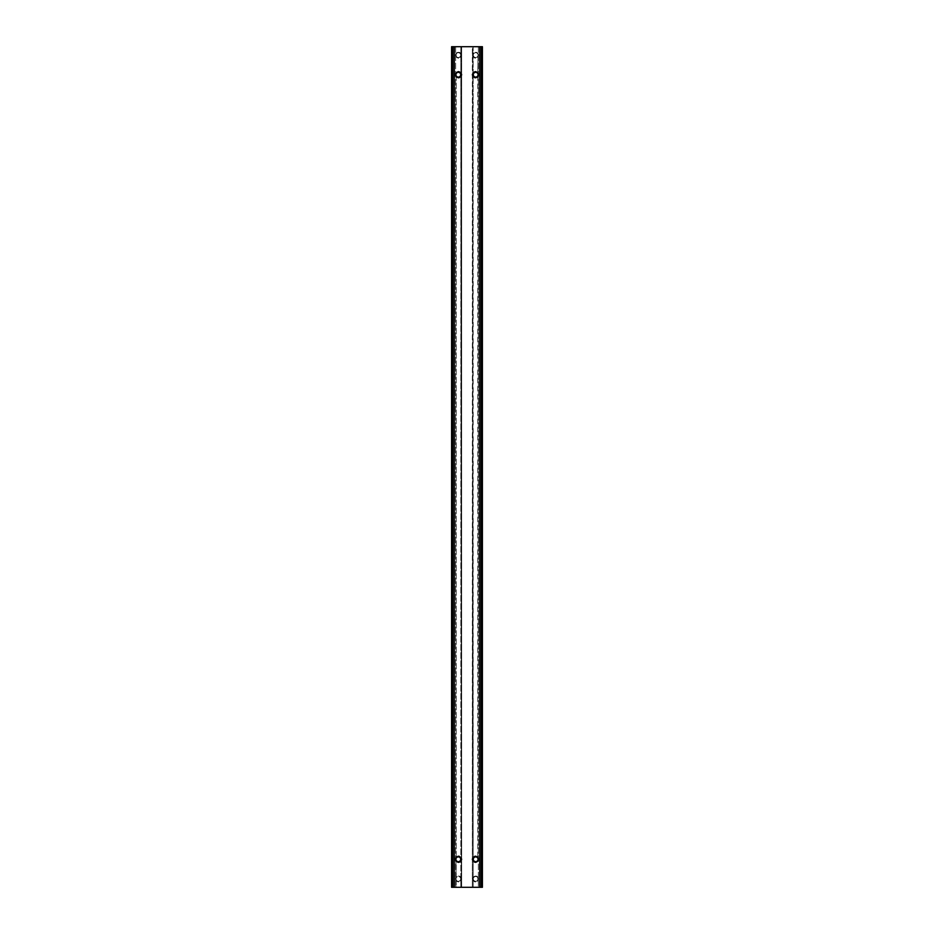 <?xml version="1.0" encoding="UTF-8"?>
<svg xmlns="http://www.w3.org/2000/svg" width="934" height="934" viewBox="0 0 934 934"><rect width="100%" height="100%" fill="white"/><g stroke="black" fill="none" stroke-linecap="round" stroke-linejoin="round"><path stroke-width="0.7" stroke-dasharray="4.67 3.5" d="M451.589 46.7L454.309 46.7L451.589 46.7M454.309 46.7L481.162 46.7L454.309 46.7L454.309 887.3L482.411 887.3L479.691 887.3L479.691 46.7L479.691 887.3L452.838 887.3L454.309 887.3L454.309 46.7M481.162 46.7L482.411 46.7L481.162 46.7L481.162 887.3L481.162 46.7M472.347 46.7L460.836 46.7L461.396 887.3L472.347 887.3L460.836 887.3L461.396 46.7L461.396 887.3L461.396 46.7L473.164 46.7L472.347 887.3L473.164 887.3L472.604 46.7L472.347 887.3L479.329 887.3L461.653 887.3L472.347 887.3L472.347 46.7M473.164 46.7L479.329 46.7L472.604 46.7L473.164 887.3L473.164 46.7M455.407 74.72C457.497 78.818 459.586 78.818 461.688 74.72C459.586 70.622 457.497 70.622 455.407 74.72C457.497 70.622 459.586 70.622 461.688 74.72C459.586 78.818 457.497 78.818 455.407 74.72M455.407 55.106C457.497 59.204 459.586 59.204 461.688 55.106C459.586 51.008 457.497 51.008 455.407 55.106C457.497 51.008 459.586 51.008 461.688 55.106C459.586 59.204 457.497 59.204 455.407 55.106M472.312 74.72C474.414 78.818 476.503 78.818 478.593 74.72C476.503 70.622 474.414 70.622 472.312 74.72C474.414 70.622 476.503 70.622 478.593 74.72C476.503 78.818 474.414 78.818 472.312 74.72M472.312 55.106C474.414 59.204 476.503 59.204 478.593 55.106C476.503 51.008 474.414 51.008 472.312 55.106C474.414 51.008 476.503 51.008 478.593 55.106C476.503 59.204 474.414 59.204 472.312 55.106M472.312 878.894C474.414 882.992 476.503 882.992 478.593 878.894C476.503 874.796 474.414 874.796 472.312 878.894C474.414 874.796 476.503 874.796 478.593 878.894C476.503 882.992 474.414 882.992 472.312 878.894M472.312 859.28C474.414 863.378 476.503 863.378 478.593 859.28C476.503 855.182 474.414 855.182 472.312 859.28C474.414 855.182 476.503 855.182 478.593 859.28C476.503 863.378 474.414 863.378 472.312 859.28M455.407 878.894C457.497 882.992 459.586 882.992 461.688 878.894C459.586 874.796 457.497 874.796 455.407 878.894C457.497 874.796 459.586 874.796 461.688 878.894C459.586 882.992 457.497 882.992 455.407 878.894M455.407 859.28C457.497 863.378 459.586 863.378 461.688 859.28C459.586 855.182 457.497 855.182 455.407 859.28C457.497 855.182 459.586 855.182 461.688 859.28C459.586 863.378 457.497 863.378 455.407 859.28M451.589 887.3L452.838 887.3L452.838 46.7L452.838 887.3L451.589 887.3M456.189 877.808L456.189 860.366A2.382 2.382 0 0 0 460.696 859.28A2.382 2.382 0 0 1 458.314 861.662A2.382 2.382 0 0 1 455.932 859.28L456.189 860.366A2.382 2.382 0 0 0 460.696 859.28A2.382 2.382 0 0 0 458.314 856.898A2.382 2.382 0 0 0 455.932 859.28L456.189 887.3L460.836 887.3L454.671 887.3L460.836 887.3L456.189 887.3L456.189 879.98A2.382 2.382 0 0 0 460.696 878.894A2.382 2.382 0 0 0 456.189 877.808L455.932 878.894A2.382 2.382 0 0 1 458.314 876.512A2.382 2.382 0 0 1 460.696 878.894A2.382 2.382 0 0 0 458.314 876.512A2.382 2.382 0 0 0 455.932 878.894L456.189 879.98M460.696 859.28A2.382 2.382 0 0 0 456.189 858.194L455.932 859.28L456.189 858.194A2.382 2.382 0 0 1 460.696 859.28A2.382 2.382 0 0 1 458.314 861.662A2.382 2.382 0 0 1 455.932 859.28A2.382 2.382 0 0 1 458.314 856.898A2.382 2.382 0 0 1 460.696 859.28A2.382 2.382 0 0 0 458.314 856.898A2.382 2.382 0 0 0 455.932 859.28A2.382 2.382 0 0 0 458.314 861.662A2.382 2.382 0 0 0 460.696 859.28M460.696 74.72A2.382 2.382 0 0 1 456.189 75.806L456.189 73.634A2.382 2.382 0 0 1 460.696 74.72A2.382 2.382 0 0 0 456.189 73.634L456.189 75.806A2.382 2.382 0 0 0 460.696 74.72A2.382 2.382 0 0 1 458.314 77.102A2.382 2.382 0 0 1 455.932 74.72A2.382 2.382 0 0 1 458.314 72.338A2.382 2.382 0 0 1 460.696 74.72A2.382 2.382 0 0 0 458.314 72.338A2.382 2.382 0 0 0 455.932 74.72A2.382 2.382 0 0 0 458.314 77.102A2.382 2.382 0 0 0 460.696 74.72A2.382 2.382 0 0 0 458.314 72.338A2.382 2.382 0 0 0 455.932 74.72A2.382 2.382 0 0 0 458.314 77.102A2.382 2.382 0 0 0 460.696 74.72M460.696 55.106A2.382 2.382 0 0 1 456.189 56.192L456.189 54.02A2.382 2.382 0 0 1 460.696 55.106A2.382 2.382 0 0 1 458.314 57.488A2.382 2.382 0 0 1 455.932 55.106A2.382 2.382 0 0 1 458.314 52.724A2.382 2.382 0 0 1 460.696 55.106A2.382 2.382 0 0 1 458.314 57.488A2.382 2.382 0 0 1 455.932 55.106A2.382 2.382 0 0 1 458.314 52.724A2.382 2.382 0 0 1 460.696 55.106M460.696 878.894A2.382 2.382 0 0 1 458.314 881.276A2.382 2.382 0 0 1 455.932 878.894A2.382 2.382 0 0 0 458.314 881.276A2.382 2.382 0 0 0 460.696 878.894M478.068 74.72A2.382 2.382 0 0 0 475.686 72.338A2.382 2.382 0 0 0 473.304 74.72A2.382 2.382 0 0 0 475.686 77.102A2.382 2.382 0 0 0 478.068 74.72A2.382 2.382 0 0 1 475.686 77.102A2.382 2.382 0 0 1 473.304 74.72A2.382 2.382 0 0 0 475.686 77.102A2.382 2.382 0 0 0 478.068 74.72A2.382 2.382 0 0 0 475.686 72.338A2.382 2.382 0 0 0 473.304 74.72A2.382 2.382 0 0 1 477.811 73.634L478.068 74.72L477.811 73.634A2.382 2.382 0 0 0 473.304 74.72A2.382 2.382 0 0 0 477.811 75.806A2.382 2.382 0 0 1 473.304 74.72A2.382 2.382 0 0 1 475.686 72.338A2.382 2.382 0 0 1 478.068 74.72L477.811 860.366A2.382 2.382 0 0 1 473.304 859.28A2.382 2.382 0 0 1 477.811 858.194A2.382 2.382 0 0 0 473.304 859.28A2.382 2.382 0 0 1 475.686 856.898A2.382 2.382 0 0 1 478.068 859.28A2.382 2.382 0 0 1 475.686 861.662A2.382 2.382 0 0 1 473.304 859.28A2.382 2.382 0 0 0 475.686 861.662A2.382 2.382 0 0 0 478.068 859.28A2.382 2.382 0 0 0 475.686 856.898A2.382 2.382 0 0 0 473.304 859.28A2.382 2.382 0 0 1 475.686 856.898A2.382 2.382 0 0 1 478.068 859.28L477.811 860.366A2.382 2.382 0 0 1 473.304 859.28A2.382 2.382 0 0 0 475.686 861.662A2.382 2.382 0 0 0 478.068 859.28M477.811 54.02A2.382 2.382 0 0 0 473.304 55.106A2.382 2.382 0 0 1 475.686 52.724A2.382 2.382 0 0 1 478.068 55.106L477.811 73.634L478.068 55.106A2.382 2.382 0 0 0 475.686 52.724A2.382 2.382 0 0 0 475.126 57.418A2.382 2.382 0 0 0 477.811 56.192M478.068 878.894L477.811 879.98A2.382 2.382 0 0 1 473.304 878.894A2.382 2.382 0 0 1 477.811 877.808L478.068 878.894A2.382 2.382 0 0 1 475.686 881.276A2.382 2.382 0 0 1 473.304 878.894A2.382 2.382 0 0 1 475.686 876.512A2.382 2.382 0 0 1 478.068 878.894A2.382 2.382 0 0 1 475.686 881.276A2.382 2.382 0 0 1 473.304 878.894A2.382 2.382 0 0 1 475.686 876.512A2.382 2.382 0 0 1 478.068 878.894M478.068 55.106A2.382 2.382 0 0 1 475.686 57.488A2.382 2.382 0 0 1 473.304 55.106A2.382 2.382 0 0 0 475.686 57.488A2.382 2.382 0 0 0 478.068 55.106M455.512 74.72A2.802 2.802 0 0 1 458.314 71.918A2.802 2.802 0 0 1 461.116 74.72A2.802 2.802 0 0 0 458.314 71.918A2.802 2.802 0 0 0 455.512 74.72A2.802 2.802 0 0 0 458.314 77.522A2.802 2.802 0 0 0 461.116 74.72A2.802 2.802 0 0 0 458.314 71.918A2.802 2.802 0 0 0 455.512 74.72A2.802 2.802 0 0 0 458.314 77.522A2.802 2.802 0 0 0 461.116 74.72A2.802 2.802 0 0 1 458.314 77.522A2.802 2.802 0 0 1 455.512 74.72M455.512 55.106A2.802 2.802 0 0 1 458.314 52.304A2.802 2.802 0 0 1 461.116 55.106A2.802 2.802 0 0 0 458.314 52.304A2.802 2.802 0 0 0 455.512 55.106A2.802 2.802 0 0 0 458.314 57.908A2.802 2.802 0 0 0 461.116 55.106A2.802 2.802 0 0 1 458.314 57.908A2.802 2.802 0 0 1 455.512 55.106M478.488 74.72A2.802 2.802 0 0 0 475.686 71.918A2.802 2.802 0 0 0 472.884 74.72A2.802 2.802 0 0 0 475.686 77.522A2.802 2.802 0 0 0 478.488 74.72A2.802 2.802 0 0 0 475.686 71.918A2.802 2.802 0 0 0 472.884 74.72A2.802 2.802 0 0 1 475.686 71.918A2.802 2.802 0 0 1 478.488 74.72A2.802 2.802 0 0 1 475.686 77.522A2.802 2.802 0 0 1 472.884 74.72A2.802 2.802 0 0 0 475.686 77.522A2.802 2.802 0 0 0 478.488 74.72M478.488 55.106A2.802 2.802 0 0 0 475.686 52.304A2.802 2.802 0 0 0 472.884 55.106A2.802 2.802 0 0 0 475.686 57.908A2.802 2.802 0 0 0 478.488 55.106A2.802 2.802 0 0 0 475.686 52.304A2.802 2.802 0 0 0 472.884 55.106A2.802 2.802 0 0 0 475.686 57.908A2.802 2.802 0 0 0 478.488 55.106M472.884 878.894A2.802 2.802 0 0 1 475.686 876.092A2.802 2.802 0 0 1 478.488 878.894A2.802 2.802 0 0 0 475.686 876.092A2.802 2.802 0 0 0 472.884 878.894A2.802 2.802 0 0 0 475.686 881.696A2.802 2.802 0 0 0 478.488 878.894A2.802 2.802 0 0 1 475.686 881.696A2.802 2.802 0 0 1 472.884 878.894M472.884 859.28A2.802 2.802 0 0 1 475.686 856.478A2.802 2.802 0 0 1 478.488 859.28A2.802 2.802 0 0 0 475.686 856.478A2.802 2.802 0 0 0 472.884 859.28A2.802 2.802 0 0 0 475.686 862.082A2.802 2.802 0 0 0 478.488 859.28A2.802 2.802 0 0 1 475.686 862.082A2.802 2.802 0 0 1 472.884 859.28A2.802 2.802 0 0 1 475.686 856.478A2.802 2.802 0 0 1 478.488 859.28A2.802 2.802 0 0 1 475.686 862.082A2.802 2.802 0 0 1 472.884 859.28M461.116 878.894A2.802 2.802 0 0 0 458.314 876.092A2.802 2.802 0 0 0 455.512 878.894A2.802 2.802 0 0 0 458.314 881.696A2.802 2.802 0 0 0 461.116 878.894A2.802 2.802 0 0 0 458.314 876.092A2.802 2.802 0 0 0 455.512 878.894A2.802 2.802 0 0 0 458.314 881.696A2.802 2.802 0 0 0 461.116 878.894M461.116 859.28A2.802 2.802 0 0 0 458.314 856.478A2.802 2.802 0 0 0 455.512 859.28A2.802 2.802 0 0 0 458.314 862.082A2.802 2.802 0 0 0 461.116 859.28A2.802 2.802 0 0 0 458.314 856.478A2.802 2.802 0 0 0 455.512 859.28A2.802 2.802 0 0 0 458.314 862.082A2.802 2.802 0 0 0 461.116 859.28A2.802 2.802 0 0 0 458.314 856.478A2.802 2.802 0 0 0 455.512 859.28A2.802 2.802 0 0 0 458.314 862.082A2.802 2.802 0 0 0 461.116 859.28M461.653 887.3L460.836 887.3L461.653 887.3L461.653 46.7L461.653 887.3M460.836 887.3L460.836 46.7L460.836 887.3M456.189 75.806L456.189 858.194L456.189 75.806M456.189 56.192L456.189 54.02M455.64 46.7L455.64 887.3L455.64 46.7M477.811 877.808L477.811 879.98M478.36 46.7L478.36 887.3L478.36 46.7M477.811 75.806L477.811 858.194M454.671 46.7L454.671 887.3M479.329 46.7L479.329 887.3"/><path stroke-width="1.4" d="M452.838 46.7L454.309 46.7L451.589 46.7L451.589 887.3L452.838 887.3L451.589 887.3L451.589 46.7L452.838 46.7L452.838 887.3L454.309 887.3L452.838 887.3L452.838 46.7M482.411 46.7L479.691 46.7L482.411 46.7L482.411 887.3L454.309 887.3L454.309 46.7L479.691 46.7L454.309 46.7L454.309 887.3L481.162 887.3L481.162 46.7L481.162 887.3L482.411 887.3L482.411 46.7M461.688 859.28C459.586 863.378 457.497 863.378 455.407 859.28C457.497 855.182 459.586 855.182 461.688 859.28C459.586 855.182 457.497 855.182 455.407 859.28C457.497 863.378 459.586 863.378 461.688 859.28M478.593 859.28C476.503 863.378 474.414 863.378 472.312 859.28C474.414 855.182 476.503 855.182 478.593 859.28C476.503 855.182 474.414 855.182 472.312 859.28C474.414 863.378 476.503 863.378 478.593 859.28M461.688 74.72C459.586 78.818 457.497 78.818 455.407 74.72C457.497 70.622 459.586 70.622 461.688 74.72C459.586 70.622 457.497 70.622 455.407 74.72C457.497 78.818 459.586 78.818 461.688 74.72M478.593 74.72C476.503 78.818 474.414 78.818 472.312 74.72C474.414 70.622 476.503 70.622 478.593 74.72C476.503 70.622 474.414 70.622 472.312 74.72C474.414 78.818 476.503 78.818 478.593 74.72M460.696 74.72A2.382 2.382 0 0 0 458.314 72.338A2.382 2.382 0 0 0 455.932 74.72A2.382 2.382 0 0 0 458.314 77.102A2.382 2.382 0 0 0 460.696 74.72M460.696 859.28A2.382 2.382 0 0 0 458.314 856.898A2.382 2.382 0 0 0 455.932 859.28A2.382 2.382 0 0 0 458.314 861.662A2.382 2.382 0 0 0 460.696 859.28M478.068 74.72A2.382 2.382 0 0 1 475.686 77.102A2.382 2.382 0 0 1 473.304 74.72A2.382 2.382 0 0 1 475.686 72.338A2.382 2.382 0 0 1 478.068 74.72L477.811 75.806M473.304 859.28A2.382 2.382 0 0 1 475.686 856.898A2.382 2.382 0 0 1 478.068 859.28A2.382 2.382 0 0 1 475.686 861.662A2.382 2.382 0 0 1 473.304 859.28M477.811 858.194L478.068 859.28M455.512 859.28A2.802 2.802 0 0 1 458.314 856.478A2.802 2.802 0 0 1 461.116 859.28A2.802 2.802 0 0 1 458.314 862.082A2.802 2.802 0 0 1 455.512 859.28M472.884 859.28A2.802 2.802 0 0 1 475.686 856.478A2.802 2.802 0 0 1 478.488 859.28A2.802 2.802 0 0 1 475.686 862.082A2.802 2.802 0 0 1 472.884 859.28M455.512 74.72A2.802 2.802 0 0 1 458.314 71.918A2.802 2.802 0 0 1 461.116 74.72A2.802 2.802 0 0 1 458.314 77.522A2.802 2.802 0 0 1 455.512 74.72M472.884 74.72A2.802 2.802 0 0 1 475.686 71.918A2.802 2.802 0 0 1 478.488 74.72A2.802 2.802 0 0 1 475.686 77.522A2.802 2.802 0 0 1 472.884 74.72M479.691 46.7L479.691 887.3L479.691 46.7"/></g></svg>

